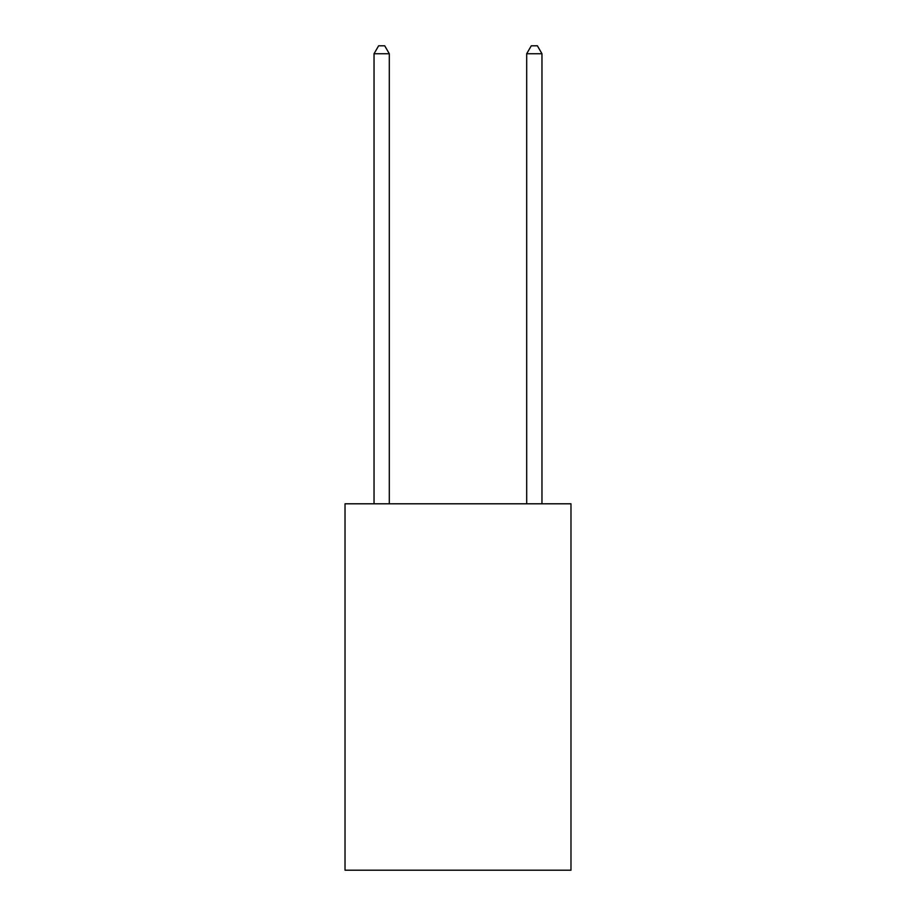 <?xml version="1.0" encoding="UTF-8"?>
<svg xmlns="http://www.w3.org/2000/svg" width="916" height="916" viewBox="0 0 916 916"><rect width="100%" height="100%" fill="white"/><g stroke="black" fill="none" stroke-linecap="round" stroke-linejoin="round"><path stroke-width="1.37" d="M570.977 503.8L570.977 870.2L345.023 870.2L345.023 503.8L570.977 503.8M389.3 503.8L389.3 53.735L374.037 53.735L374.037 503.8M374.037 53.735L378.617 45.8L384.72 45.8L389.3 53.735M541.963 503.8L541.963 53.735L526.7 53.735L526.7 503.8M526.7 53.735L531.28 45.8L537.383 45.8L541.963 53.735"/></g></svg>
